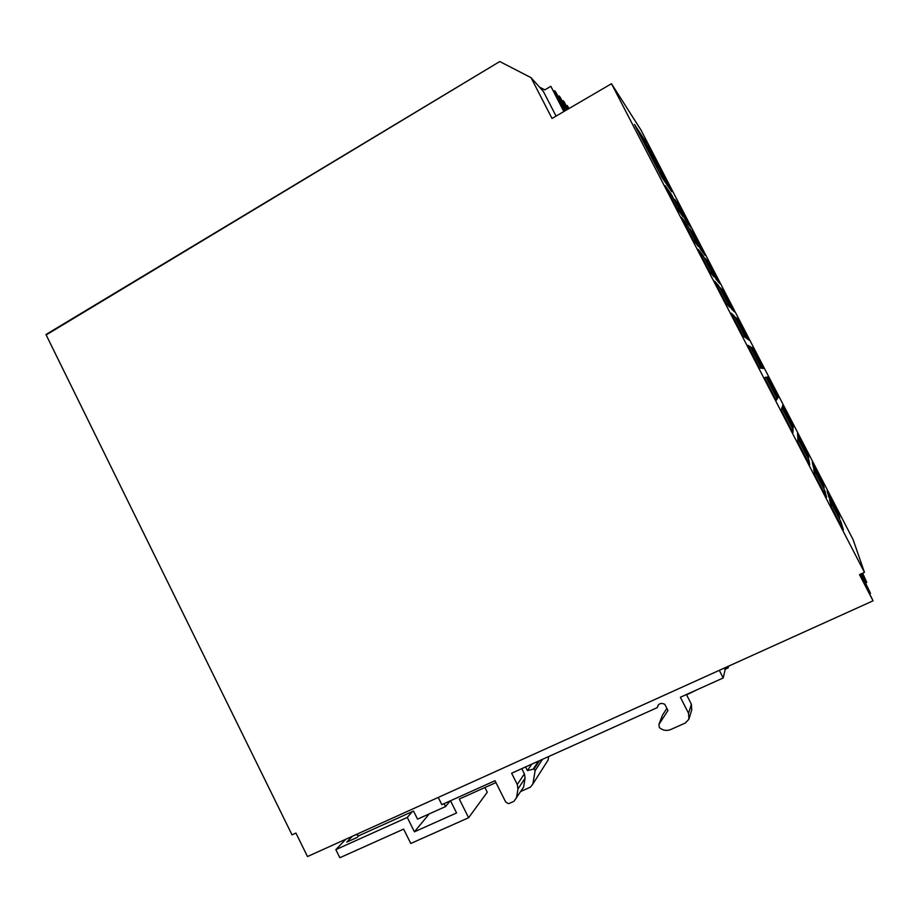 <?xml version="1.0" encoding="UTF-8"?>
<svg xmlns="http://www.w3.org/2000/svg" width="919" height="919" viewBox="0 0 919 919"><rect width="100%" height="100%" fill="white"/><g stroke="black" fill="none" stroke-linecap="round" stroke-linejoin="round"><path stroke-width="1.38" d="M531.021 77.655L552.032 118.459L611.491 83.721L864.457 572.353L859.495 574.628L873.05 600.819L307.497 856.554L295.929 833.062L292.024 834.854L46.157 334.941L499.752 61.539L531.021 77.655L543.359 91.406L556.075 116.093M611.491 83.721L640.945 129.981L853.085 539.591L864.457 572.353M646.482 142.95L634.455 124.41L661.749 177.126L671.743 191.738L646.046 143.203M836.256 511.734L837.531 510.849L827.1 490.769L828.812 496.949L839.69 518.006M837.623 511.09L839.748 517.983M839.323 522.578L840.816 521.533L829.593 499.936L831.592 507.162L843.332 529.872M840.919 521.82L843.389 529.849M823.367 491.722L824.825 490.631L813.637 469.127L814.797 474.744L826.514 497.363M824.952 490.964L826.56 497.34M821.437 483.095L822.689 482.176L812.293 462.165L813.281 466.955L824.136 487.932M822.792 482.441L824.171 487.92M809.007 460.178L797.726 438.386L798.037 442.384L809.731 464.922L809.007 460.178L807.456 460.936M806.664 454.503L807.881 453.572L797.508 433.63L797.772 437.03L808.617 457.926M807.985 453.86L808.64 457.915M791.592 430.207L792.971 429.081L781.839 407.714L781.311 410.104L792.994 432.55M793.097 429.46L793.017 432.539M793.223 425.336L782.758 405.141L782.299 407.163L793.131 427.99L793.223 425.336L791.937 425.979M775.808 399.535L777.095 398.432L765.998 377.123L764.631 377.881L776.291 400.27M777.233 398.812L776.302 400.27M777.256 397.49L778.37 396.571L768.043 376.721L766.848 377.341L777.669 398.122M778.473 396.87L777.681 398.122M761.403 368.243L750.191 346.589L747.825 345.268L759.634 368.059L761.403 368.243M763.769 368.473L753.362 348.37L751.328 347.233L762.253 368.324L763.769 368.473M745.608 337.732L734.419 316.136L731.225 313.195L743 335.94L745.608 337.732M749.088 340.133L738.704 320.065L735.958 317.537L746.848 338.594L749.088 340.133M729.847 307.291L718.681 285.74L714.66 281.203L726.401 303.89L729.847 307.291M734.442 311.851L724.08 291.828L720.611 287.923L731.49 308.922L734.442 311.851M714.12 276.918L702.989 255.425L698.13 249.29L709.847 271.921L714.12 276.918M719.83 283.626L709.479 263.638L705.31 258.365L716.165 279.319L719.83 283.626M698.429 246.614L687.32 225.166L681.645 217.447L693.34 240.02L698.429 246.614M705.241 255.459L694.913 235.517L690.043 228.877L700.864 249.784L705.241 255.459M682.771 216.39L671.686 194.989L665.207 185.672L676.866 208.199L682.771 216.39M690.686 227.361L680.382 207.453L674.799 199.446L685.608 220.307L690.686 227.361M860.046 574.375L873.05 600.819M861.172 573.87L870.523 593.421L860.552 574.145M862.665 573.18L866.778 582.439L862.114 573.433M866.778 582.439L865.824 582.876M719.313 670.342L723.207 677.969L725.125 669.744L724.275 668.09M727.48 666.643L728.124 667.895L728.503 666.183M438.248 797.428L441.844 804.653L495.019 780.713L505.599 801.862L508.104 803.574L509.39 803.355L513.962 801.322L523.577 787.146L525.082 778.209L524.404 773.867L521.785 768.663M723.207 677.969L680.37 697.257L688.561 713.351L688.905 719.244L685.252 723.058L670.537 729.594C666.505 731.145 662.783 730.467 659.36 727.572L658.9 724.471L667.941 710.513L664.77 704.276C660.807 702.495 658.291 703.609 657.234 707.63L511.63 773.235L517.271 784.493L517.971 788.95L516.432 798.106M686.424 694.523L691.387 704.253L691.72 709.985L689.204 718.279M658.9 724.471L662.174 715.981M662.496 715.131L666.861 708.388M444.141 803.62L445.6 806.549L417.548 819.151L413.527 811.052L358.858 835.739L356.055 834.601M728.124 667.895L724.919 669.342M697.061 689.744L686.596 694.844M657.234 707.676L658.406 704.804M445.6 806.549L450.103 800.931M495.95 782.574L459.293 799.059L468.61 817.738L410.77 843.47L403.636 829.11L339.835 857.737L335.837 849.638L345.843 839.219M335.837 849.638L407.278 817.428L412.378 811.569M358.778 835.704L357.181 837.416L346.739 842.126L352.276 836.313M525.611 766.94L527.437 770.593L531.722 764.183M407.278 817.428L414.412 831.81L456.571 812.959L450.494 800.759M527.437 770.593L534.031 768.973L535.134 770.627L532.871 783.999L530.458 787.135L520.774 791.454M414.412 831.81L429.207 813.912M548.654 756.567L548.057 760.093L546.391 762.713M484.922 787.526L487.265 792.212L468.61 817.738M569.045 108.522L567.276 105.536L568.861 108.626M539.545 87.144L544.818 89.867L550.837 86.306L563.841 111.555M566.357 106.076L567.276 105.536M564.048 111.44L550.837 86.306M639.256 133.37L659.36 172.508M639.624 133.163L657.315 167.12L642.392 137.402L661.737 173.702L644.759 141.767M647.332 145.707L645.104 141.572M668.32 186.729L668.906 186.396L647.665 145.512M659.428 172.473L668.906 186.396M553.652 91.268L554.594 90.717L555.834 92.153L565.369 110.659M558.086 96.529L559.074 95.944L560.222 97.288L566.713 109.878M562.233 101.182L563.106 100.665L564.255 101.998L567.942 109.154M563.106 100.665L567.597 109.361M559.074 95.944L566.357 110.085M554.594 90.717L564.99 110.877M45.95 334.527L499.752 61.539L45.95 334.527M764.608 377.835L765.998 377.123M766.848 377.33L768.043 376.721M748.721 347.348L750.191 346.589M752.098 349.013L753.362 348.37M732.914 316.929L734.419 316.136M737.406 320.742L738.704 320.065M717.153 286.556L718.681 285.74M722.759 292.518L724.08 291.828M701.438 256.252L702.989 255.425M708.158 264.35L709.479 263.638M685.769 226.017L687.32 225.166M693.592 236.24L694.913 235.517M670.146 195.839L671.686 194.989M679.061 208.188L680.382 207.453M517.971 788.95L525.082 778.209M517.271 784.493L524.404 773.867M688.561 713.351L691.387 704.253M533.319 768.973L538.477 761.15M535.134 770.627L542.463 759.347M532.871 783.999L548.057 760.093M836.141 511.515L837.531 510.849M839.173 522.302L840.816 521.533M823.194 491.412L824.825 490.631M821.31 482.843L822.689 482.176M807.273 460.603L808.881 459.822M806.526 454.239L807.881 453.572M791.408 429.862L792.971 429.081M791.776 425.692L793.108 425.037M775.602 399.179L777.095 398.432M777.095 397.215L778.37 396.571M760.645 368.163L761.277 367.841M657.234 707.63L658.372 704.827M534.031 768.973L539.453 760.702"/></g></svg>
